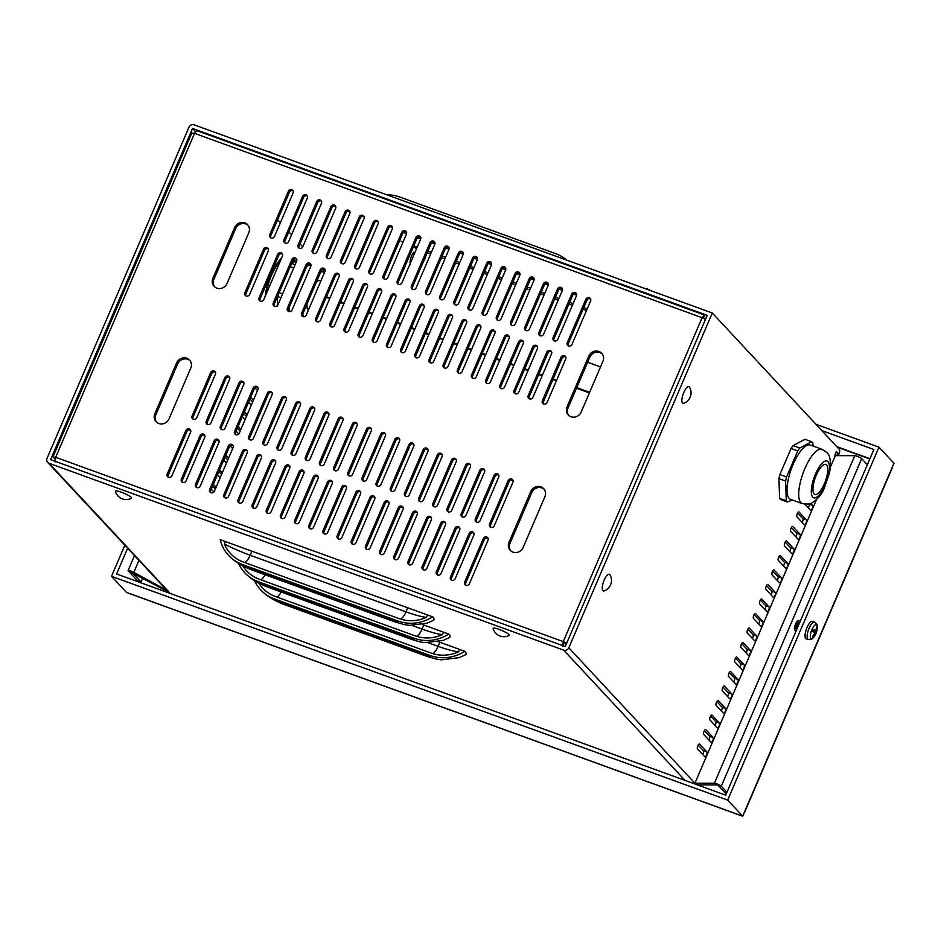 <?xml version="1.0" encoding="UTF-8"?>
<svg xmlns="http://www.w3.org/2000/svg" width="941" height="941" viewBox="0 0 941 941"><rect width="100%" height="100%" fill="white"/><g stroke="black" fill="none" stroke-linecap="round" stroke-linejoin="round"><path stroke-width="1.41" d="M796.38 629.952A5.328 1.776 -70 0 1 795.051 630.552A5.328 1.776 -70 0 1 794.792 630.388A5.328 1.776 -70 0 1 795.357 624.518A5.328 1.776 -70 0 1 798.686 620.542A5.328 1.776 -70 0 1 799.321 621.86M726.946 792.275L721.3 786.194A3.999 0.635 -156.8 0 0 718.018 784.335A3.999 0.635 -156.8 0 0 714.395 783.23L854.781 455.679A3.999 0.635 23.2 0 1 858.415 456.785A3.999 0.635 23.2 0 1 861.685 458.643L867.343 464.713M694.623 783.771A3.999 0.635 -156.8 0 0 698.281 784.9L717.76 784.912L726.217 793.992M138.974 560.377L133.822 572.399A3.999 0.635 -156.8 0 0 130.14 570.811A3.999 0.635 -156.8 0 0 128.082 570.528A3.999 0.635 -156.8 0 0 128.211 570.822L137.504 580.785L141.044 582.067L142.75 578.068M166.863 590.313L133.822 572.399L131.752 572.104L141.044 582.067M861.685 458.643L721.3 786.194L714.395 783.23L694.917 783.218L698.281 784.9M854.781 455.679L835.302 455.656L834.808 455.115L836.361 451.492L837.866 453.115L836.772 455.667M128.211 570.822L168.415 591.995M707.209 315.353L565.259 646.538L50.591 459.631L192.54 128.447L707.209 315.353M708.891 739.979A2.658 0.882 110 0 0 709.585 736.18L704.386 730.592M721.324 710.973A2.658 0.882 110 0 0 722.018 707.173L716.819 701.586M733.757 681.954A2.658 0.882 110 0 0 734.451 678.155L729.251 672.58M746.189 652.948A2.658 0.882 110 0 0 746.883 649.149L741.684 643.573M758.622 623.942A2.658 0.882 110 0 0 759.316 620.143L754.117 614.567M771.055 594.935A2.658 0.882 110 0 0 771.749 591.136L766.55 585.549M783.488 565.929A2.658 0.882 110 0 0 784.182 562.13L778.983 556.543M795.921 536.911A2.658 0.882 110 0 0 796.615 533.112L791.416 527.536M808.354 507.905A2.658 0.882 110 0 0 809.048 504.105L808.919 503.976M802.132 522.408A2.658 0.882 110 0 0 802.826 518.609L797.627 513.033M789.699 551.414A2.658 0.882 110 0 0 790.393 547.615L785.194 542.04M777.266 580.432A2.658 0.882 110 0 0 777.96 576.633L772.761 571.046M764.833 609.439A2.658 0.882 110 0 0 765.527 605.639L760.328 600.052M752.4 638.445A2.658 0.882 110 0 0 753.094 634.646L747.895 629.07M739.967 667.451A2.658 0.882 110 0 0 740.661 663.652L735.462 658.077M727.534 696.469A2.658 0.882 110 0 0 728.228 692.67L723.029 687.083M715.101 725.476A2.658 0.882 110 0 0 715.795 721.676L710.596 716.089M702.668 754.482A2.658 0.882 110 0 0 703.362 750.683L698.163 745.107M694.564 783.865A3.999 3.717 -43 0 0 694.917 783.218L816.459 499.624M712.302 313.012L194.093 124.824A3.999 3.717 137 0 0 188.988 127.164L47.05 458.349A3.999 3.717 137 0 0 49.038 463.266L563.706 650.16A3.999 3.717 -43 0 0 568.799 647.82L712.302 313.012L839.419 449.48A3.999 1.329 -70 0 1 838.866 454.185L838.231 455.667M703.692 734.403A2.658 0.882 -70 0 1 703.974 731.463A2.658 0.882 -70 0 1 705.632 729.475A2.658 0.882 -70 0 1 705.762 729.557L713.125 737.462A2.658 0.882 -70 0 1 712.843 740.391A2.658 0.882 -70 0 1 711.173 742.39A2.658 0.882 -70 0 1 711.055 742.296L703.692 734.403M716.125 705.385A2.658 0.882 -70 0 1 716.407 702.457A2.658 0.882 -70 0 1 718.065 700.469A2.658 0.882 -70 0 1 718.195 700.551L725.558 708.455A2.658 0.882 -70 0 1 725.276 711.384A2.658 0.882 -70 0 1 723.605 713.372A2.658 0.882 -70 0 1 723.488 713.29L716.125 705.385M728.557 676.379A2.658 0.882 -70 0 1 728.84 673.45A2.658 0.882 -70 0 1 730.498 671.462A2.658 0.882 -70 0 1 730.628 671.545L737.991 679.449A2.658 0.882 -70 0 1 737.709 682.378A2.658 0.882 -70 0 1 736.038 684.366A2.658 0.882 -70 0 1 735.921 684.283L728.557 676.379M740.99 647.373A2.658 0.882 -70 0 1 741.273 644.444A2.658 0.882 -70 0 1 742.931 642.456A2.658 0.882 -70 0 1 743.061 642.538L750.424 650.443A2.658 0.882 -70 0 1 750.142 653.372A2.658 0.882 -70 0 1 748.471 655.359A2.658 0.882 -70 0 1 748.354 655.277L740.99 647.373M753.423 618.366A2.658 0.882 -70 0 1 753.706 615.438A2.658 0.882 -70 0 1 755.364 613.438A2.658 0.882 -70 0 1 755.494 613.532L762.857 621.425A2.658 0.882 -70 0 1 762.575 624.353A2.658 0.882 -70 0 1 760.904 626.353A2.658 0.882 -70 0 1 760.787 626.259L753.423 618.366M765.856 589.348A2.658 0.882 -70 0 1 766.139 586.419A2.658 0.882 -70 0 1 767.797 584.432A2.658 0.882 -70 0 1 767.927 584.514L775.29 592.418A2.658 0.882 -70 0 1 775.008 595.347A2.658 0.882 -70 0 1 773.337 597.335A2.658 0.882 -70 0 1 773.22 597.253L765.856 589.348M778.289 560.342A2.658 0.882 -70 0 1 778.572 557.413A2.658 0.882 -70 0 1 780.23 555.425A2.658 0.882 -70 0 1 780.36 555.508L787.723 563.412A2.658 0.882 -70 0 1 787.441 566.341A2.658 0.882 -70 0 1 785.77 568.329A2.658 0.882 -70 0 1 785.653 568.246L778.289 560.342M790.722 531.336A2.658 0.882 -70 0 1 791.005 528.407A2.658 0.882 -70 0 1 792.663 526.419A2.658 0.882 -70 0 1 792.793 526.501L800.156 534.406A2.658 0.882 -70 0 1 799.874 537.335A2.658 0.882 -70 0 1 798.203 539.322A2.658 0.882 -70 0 1 798.086 539.24L790.722 531.336M810.742 503.411L812.589 505.388A2.658 0.882 -70 0 1 812.306 508.328A2.658 0.882 -70 0 1 810.636 510.316A2.658 0.882 -70 0 1 810.519 510.222L804.908 504.211M796.945 516.832A2.658 0.882 -70 0 1 797.227 513.904A2.658 0.882 -70 0 1 798.885 511.916A2.658 0.882 -70 0 1 799.015 511.998L806.366 519.903A2.658 0.882 -70 0 1 806.084 522.831A2.658 0.882 -70 0 1 804.426 524.819A2.658 0.882 -70 0 1 804.296 524.737L796.945 516.832M784.512 545.839A2.658 0.882 -70 0 1 784.794 542.91A2.658 0.882 -70 0 1 786.453 540.922A2.658 0.882 -70 0 1 786.582 541.004L793.933 548.909A2.658 0.882 -70 0 1 793.651 551.838A2.658 0.882 -70 0 1 791.993 553.826A2.658 0.882 -70 0 1 791.863 553.743L784.512 545.839M772.067 574.845A2.658 0.882 -70 0 1 772.349 571.916A2.658 0.882 -70 0 1 774.02 569.928A2.658 0.882 -70 0 1 774.149 570.011L781.5 577.915A2.658 0.882 -70 0 1 781.218 580.844A2.658 0.882 -70 0 1 779.56 582.832A2.658 0.882 -70 0 1 779.43 582.75L772.067 574.845M759.634 603.863A2.658 0.882 -70 0 1 759.916 600.923A2.658 0.882 -70 0 1 761.587 598.935A2.658 0.882 -70 0 1 761.716 599.029L769.068 606.921A2.658 0.882 -70 0 1 768.785 609.85A2.658 0.882 -70 0 1 767.127 611.85A2.658 0.882 -70 0 1 766.997 611.756L759.634 603.863M747.201 632.87A2.658 0.882 -70 0 1 747.483 629.941A2.658 0.882 -70 0 1 749.154 627.941A2.658 0.882 -70 0 1 749.283 628.035L756.635 635.928A2.658 0.882 -70 0 1 756.352 638.857A2.658 0.882 -70 0 1 754.694 640.856A2.658 0.882 -70 0 1 754.564 640.762L747.201 632.87M734.768 661.876A2.658 0.882 -70 0 1 735.05 658.947A2.658 0.882 -70 0 1 736.721 656.959A2.658 0.882 -70 0 1 736.85 657.041L744.202 664.946A2.658 0.882 -70 0 1 743.919 667.875A2.658 0.882 -70 0 1 742.261 669.863A2.658 0.882 -70 0 1 742.131 669.78L734.768 661.876M722.335 690.882A2.658 0.882 -70 0 1 722.617 687.953A2.658 0.882 -70 0 1 724.288 685.965A2.658 0.882 -70 0 1 724.417 686.048L731.769 693.952A2.658 0.882 -70 0 1 731.486 696.881A2.658 0.882 -70 0 1 729.828 698.869A2.658 0.882 -70 0 1 729.698 698.787L722.335 690.882M709.902 719.889A2.658 0.882 -70 0 1 710.184 716.96A2.658 0.882 -70 0 1 711.855 714.972A2.658 0.882 -70 0 1 711.984 715.054L719.336 722.959A2.658 0.882 -70 0 1 719.053 725.887A2.658 0.882 -70 0 1 717.395 727.875A2.658 0.882 -70 0 1 717.265 727.793L709.902 719.889M697.469 748.907A2.658 0.882 -70 0 1 697.752 745.978A2.658 0.882 -70 0 1 699.422 743.978A2.658 0.882 -70 0 1 699.551 744.072L706.903 751.965A2.658 0.882 -70 0 1 706.62 754.894A2.658 0.882 -70 0 1 704.962 756.893A2.658 0.882 -70 0 1 704.833 756.799L697.469 748.907M213.348 484.356L216.077 487.285M213.889 491.99L211.278 489.191M225.781 455.338L228.51 458.279M226.44 463.113L223.711 460.173M238.214 426.332L240.943 429.272M238.755 433.977L236.144 431.166M250.647 397.325L253.376 400.254M251.306 405.089L248.577 402.16M257.528 390.586L255.046 387.927M244.425 411.829L247.165 414.758M245.095 419.604L242.355 416.663M232.662 448.61L230.18 445.94M219.559 469.841L222.299 472.782M220.229 477.616L217.489 474.676M589.384 392.915L576.48 388.233M556.331 380.917L552.873 379.658M542.169 375.777L538.711 374.518M527.995 370.625L524.549 369.378M513.833 365.484L510.387 364.226M499.671 360.344L496.213 359.086M485.509 355.192L482.051 353.945M471.335 350.052L467.889 348.793M457.173 344.912L453.715 343.653M443.011 339.76L439.553 338.513M428.849 334.62L425.391 333.361M414.675 329.479L411.229 328.221M400.513 324.327L397.055 323.081M386.351 319.187L382.893 317.929M372.177 314.047L368.731 312.788M358.015 308.895L354.569 307.648M343.853 303.755L340.395 302.496M329.691 298.615L326.233 297.356M589.642 392.303L576.751 387.621M556.59 380.305L553.143 379.047M542.428 375.153L538.981 373.906M528.266 370.013L524.807 368.754M514.104 364.873L510.645 363.614M499.93 359.721L496.483 358.474M485.768 354.581L482.31 353.322M471.606 349.429L468.147 348.182M457.444 344.288L453.985 343.042M443.27 339.148L439.823 337.89M429.108 333.996L425.65 332.749M414.946 328.856L411.488 327.597M400.784 323.716L397.325 322.457M386.61 318.564L383.163 317.317M372.448 313.424L368.99 312.165M358.286 308.283L354.828 307.025M344.112 303.131L340.666 301.885M329.95 297.991L326.503 296.733M438.494 641.762L459.596 649.431L458.561 651.842A37.287 34.664 137 0 1 431.284 653.113L275.466 596.535A37.287 34.664 137 0 1 262.68 588.101A37.287 34.664 137 0 1 258.881 583.126M422.438 624.53L443.54 632.187L442.505 634.61A37.287 34.664 137 0 1 415.228 635.881L259.41 579.291A37.287 34.664 137 0 1 246.624 570.869A37.287 34.664 137 0 1 242.825 565.882M459.596 649.431L464.795 651.313A39.957 6.316 23.2 0 1 465.536 654.783L459.267 657.641L441.47 659.829L436.365 659.076L427.073 656.406L285.429 604.969A39.957 13.303 -70 0 1 283.523 603.675A7.987 1.259 23.2 0 1 274.431 598.947A39.957 37.146 137 0 1 260.739 589.925A39.957 37.146 137 0 1 254.564 580.679M464.795 651.313A39.957 37.146 137 0 1 430.249 655.536L274.431 598.947M443.54 632.187L448.739 634.081A39.957 6.316 23.2 0 1 449.48 637.539L443.199 640.398L425.414 642.585C422.603 642.597 417.804 641.456 411.017 639.174L269.361 587.725A39.957 13.303 -70 0 1 267.467 586.431A7.987 1.259 23.2 0 1 258.375 581.714A39.957 37.146 137 0 1 244.684 572.681A39.957 37.146 137 0 1 238.508 563.436M448.739 634.081A39.957 37.146 137 0 1 414.193 638.292L258.375 581.714M224.37 543.98L225.405 541.569L427.485 614.955L426.449 617.367A37.287 34.664 137 0 1 399.172 618.637L243.354 562.059A37.287 34.664 137 0 1 230.569 553.626A37.287 34.664 137 0 1 224.37 543.98A37.287 5.893 -156.8 0 0 250.177 555.261L251.917 551.191M427.485 614.955L432.684 616.837A39.957 6.316 23.2 0 1 433.425 620.307L427.143 623.165L409.359 625.353L404.254 624.601L394.961 621.93L253.305 570.493A39.957 13.303 -70 0 1 251.412 569.199A7.987 1.259 23.2 0 1 242.319 564.471A39.957 37.146 137 0 1 228.628 555.449A39.957 37.146 137 0 1 220.206 539.675L225.405 541.569M432.684 616.837A39.957 37.146 137 0 1 398.137 621.06L242.319 564.471M416.64 248.506A37.287 5.893 23.2 0 1 413.264 247.06M402.96 242.225A37.287 5.893 23.2 0 1 401.019 241.237L403.066 241.978M586.525 310.459A37.287 5.893 23.2 0 1 583.055 309.248M572.351 305.355L568.893 304.096M558.178 300.214L554.731 298.956M544.016 295.062L540.557 293.815M529.854 289.922L526.395 288.664M515.692 284.782L512.233 283.523M501.518 279.63L498.071 278.383M487.356 274.49L483.897 273.231M473.194 269.349L469.735 268.091M459.02 264.198L455.573 262.951M444.858 259.057L441.411 257.799M430.696 253.917L427.238 252.659M413.781 245.872L417.239 247.118M427.943 251.012L431.401 252.27M442.105 256.152L445.564 257.411M456.279 261.304L459.726 262.551M470.441 266.444L473.899 267.703M484.603 271.584L488.061 272.843M498.777 276.736L502.223 277.983M512.939 281.877L516.386 283.135M527.101 287.017L530.559 288.275M541.263 292.169L544.721 293.416M555.437 297.309L558.883 298.568M569.599 302.449L573.057 303.708M583.761 307.601L587.219 308.848M406.583 233.697A37.287 5.893 23.2 0 1 403.442 232.451M392.503 227.698A37.287 5.893 23.2 0 1 390.374 226.687M576.621 295.156A37.287 5.893 23.2 0 1 573.422 294.18M562.389 290.334L559.142 289.158M548.227 285.182L544.98 284.006M534.065 280.042L530.818 278.865M519.891 274.901L516.644 273.725M505.729 269.749L502.482 268.573M491.567 264.609L488.32 263.433M477.405 259.469L474.146 258.281M463.231 254.317L459.984 253.141M449.069 249.177L445.822 248.001M434.907 244.037L431.66 242.849M420.745 238.885L417.486 237.708M566.753 260.151A39.957 37.146 -43 0 0 555.625 253.611L399.807 197.022A39.957 37.146 -43 0 0 386.822 194.811M221.558 474.499L218.83 471.57M246.424 416.487L243.695 413.546M252.647 401.983L249.906 399.043M240.214 430.99L237.473 428.061M227.781 459.996L225.04 457.067M215.348 489.002L212.607 486.074M55.131 461.996L55.684 457.291L53.143 457.091L55.072 459.149M53.025 456.797L55.437 457.914M191.988 133.151L194.528 133.363L196.892 130.681L704.48 315.023L702.104 317.693L705.527 319.258M562.989 645.714L564.282 642.703L566.07 644.632L563.271 641.621L562.718 646.326M566.694 643.197L563.271 641.621L702.104 317.693L194.528 133.363L55.684 457.291L563.271 641.621M564.282 642.703L566.553 643.526M703.362 318.199L704.668 315.153M469.383 583.785A2.658 2.482 137 0 1 465.077 584.737A2.658 2.482 137 0 1 464.654 582.067L483.309 538.558A2.658 2.482 137 0 1 487.614 537.593A2.658 2.482 137 0 1 488.026 540.275L469.383 583.785M469.147 533.406A2.658 2.482 137 0 1 473.452 532.453A2.658 2.482 137 0 1 473.864 535.123L455.221 578.644A2.658 2.482 137 0 1 450.904 579.597A2.658 2.482 137 0 1 450.492 576.927L469.147 533.406L470.147 534.488L451.504 577.997A2.658 2.482 -43 0 0 451.492 580.056M454.974 528.266A2.658 2.482 137 0 1 459.29 527.313A2.658 2.482 137 0 1 459.702 529.983L441.047 573.492A2.658 2.482 137 0 1 436.742 574.457A2.658 2.482 137 0 1 436.33 571.775L454.974 528.266L455.985 529.348L437.33 572.857A2.658 2.482 -43 0 0 437.33 574.916M440.811 523.125A2.658 2.482 137 0 1 445.128 522.161A2.658 2.482 137 0 1 445.54 524.843L426.885 568.352A2.658 2.482 137 0 1 422.58 569.305A2.658 2.482 137 0 1 422.168 566.635L440.811 523.125L441.823 524.196L423.168 567.717A2.658 2.482 -43 0 0 423.168 569.764M426.649 517.973A2.658 2.482 137 0 1 430.954 517.021A2.658 2.482 137 0 1 431.366 519.691L412.723 563.212A2.658 2.482 137 0 1 408.406 564.165A2.658 2.482 137 0 1 407.994 561.495L426.649 517.973L427.649 519.056L409.006 562.565A2.658 2.482 -43 0 0 409.006 564.624M412.487 512.833A2.658 2.482 137 0 1 416.792 511.88A2.658 2.482 137 0 1 417.204 514.551L398.561 558.06A2.658 2.482 137 0 1 394.244 559.025A2.658 2.482 137 0 1 393.832 556.343L412.487 512.833L413.487 513.915L394.832 557.425A2.658 2.482 -43 0 0 394.832 559.483M398.314 507.693A2.658 2.482 137 0 1 402.63 506.728A2.658 2.482 137 0 1 403.042 509.41L384.387 552.92A2.658 2.482 137 0 1 380.082 553.873A2.658 2.482 137 0 1 379.67 551.203L398.314 507.693L399.325 508.763L380.67 552.285A2.658 2.482 -43 0 0 380.67 554.331M384.151 502.541A2.658 2.482 137 0 1 388.468 501.588A2.658 2.482 137 0 1 388.88 504.258L370.225 547.78A2.658 2.482 137 0 1 365.92 548.732A2.658 2.482 137 0 1 365.508 546.062L384.151 502.541L385.151 503.623L366.508 547.133A2.658 2.482 -43 0 0 366.508 549.191M369.989 497.401A2.658 2.482 137 0 1 374.295 496.448A2.658 2.482 137 0 1 374.706 499.118L356.063 542.628A2.658 2.482 137 0 1 351.746 543.592A2.658 2.482 137 0 1 351.334 540.91L369.989 497.401L370.989 498.483L352.346 541.992A2.658 2.482 -43 0 0 352.346 544.039M355.827 492.261A2.658 2.482 137 0 1 360.132 491.296A2.658 2.482 137 0 1 360.544 493.978L341.901 537.487A2.658 2.482 137 0 1 337.584 538.44A2.658 2.482 137 0 1 337.172 535.77L355.827 492.261L356.827 493.331L338.172 536.852A2.658 2.482 -43 0 0 338.172 538.899M341.654 487.109A2.658 2.482 137 0 1 345.97 486.156A2.658 2.482 137 0 1 346.382 488.826L327.727 532.347A2.658 2.482 137 0 1 323.422 533.3A2.658 2.482 137 0 1 323.01 530.63L341.654 487.109L342.665 488.191L324.01 531.7A2.658 2.482 -43 0 0 324.01 533.759M327.492 481.968A2.658 2.482 137 0 1 331.797 481.016A2.658 2.482 137 0 1 332.208 483.686L313.565 527.195A2.658 2.482 137 0 1 309.26 528.16A2.658 2.482 137 0 1 308.848 525.478L327.492 481.968L328.491 483.051L309.848 526.56A2.658 2.482 -43 0 0 309.848 528.607M313.329 476.828A2.658 2.482 137 0 1 317.635 475.864A2.658 2.482 137 0 1 318.046 478.546L299.403 522.055A2.658 2.482 137 0 1 295.086 523.008A2.658 2.482 137 0 1 294.674 520.338L313.329 476.828L314.329 477.899L295.686 521.42A2.658 2.482 -43 0 0 295.674 523.467M299.167 471.676A2.658 2.482 137 0 1 303.473 470.723A2.658 2.482 137 0 1 303.884 473.394L285.229 516.915A2.658 2.482 137 0 1 280.924 517.868A2.658 2.482 137 0 1 280.512 515.197L299.167 471.676L300.167 472.758L281.512 516.268A2.658 2.482 -43 0 0 281.512 518.326M284.994 466.536A2.658 2.482 137 0 1 289.31 465.583A2.658 2.482 137 0 1 289.722 468.253L271.067 511.763A2.658 2.482 137 0 1 266.762 512.727A2.658 2.482 137 0 1 266.35 510.046L284.994 466.536L286.005 467.618L267.35 511.128A2.658 2.482 -43 0 0 267.35 513.174M270.832 461.396A2.658 2.482 137 0 1 275.137 460.431A2.658 2.482 137 0 1 275.548 463.113L256.905 506.623A2.658 2.482 137 0 1 252.588 507.575A2.658 2.482 137 0 1 252.176 504.905L270.832 461.396L271.831 462.466L253.188 505.987A2.658 2.482 -43 0 0 253.188 508.034M256.67 456.244A2.658 2.482 137 0 1 260.975 455.291A2.658 2.482 137 0 1 261.386 457.961L242.743 501.482A2.658 2.482 137 0 1 238.426 502.435A2.658 2.482 137 0 1 238.014 499.765L256.67 456.244L257.669 457.326L239.026 500.835A2.658 2.482 -43 0 0 239.014 502.894M242.496 451.104A2.658 2.482 137 0 1 246.813 450.151A2.658 2.482 137 0 1 247.224 452.821L228.569 496.33A2.658 2.482 137 0 1 224.264 497.295A2.658 2.482 137 0 1 223.852 494.613L242.496 451.104L243.507 452.186L224.852 495.695A2.658 2.482 -43 0 0 224.852 497.742M228.334 445.963A2.658 2.482 137 0 1 232.65 444.999A2.658 2.482 137 0 1 233.062 447.681L214.407 491.19A2.658 2.482 137 0 1 210.102 492.143A2.658 2.482 137 0 1 209.69 489.473L228.334 445.963L229.345 447.034L210.69 490.555A2.658 2.482 -43 0 0 210.69 492.602M214.172 440.811A2.658 2.482 137 0 1 218.477 439.859A2.658 2.482 137 0 1 218.888 442.529L200.245 486.038A2.658 2.482 137 0 1 195.928 487.003A2.658 2.482 137 0 1 195.516 484.333L214.172 440.811L215.171 441.894L196.528 485.403A2.658 2.482 -43 0 0 196.528 487.462M200.01 435.671A2.658 2.482 137 0 1 204.315 434.718A2.658 2.482 137 0 1 204.726 437.389L186.083 480.898A2.658 2.482 137 0 1 181.766 481.863A2.658 2.482 137 0 1 181.354 479.181L200.01 435.671L201.009 436.753L182.354 480.263A2.658 2.482 -43 0 0 182.354 482.31M185.836 430.531A2.658 2.482 137 0 1 190.153 429.567A2.658 2.482 137 0 1 190.564 432.237L171.909 475.758A2.658 2.482 137 0 1 167.604 476.711A2.658 2.482 137 0 1 167.192 474.041L185.836 430.531L186.847 431.601L168.192 475.123A2.658 2.482 -43 0 0 168.192 477.169M508.175 480.533A2.658 2.482 137 0 1 512.48 479.581A2.658 2.482 137 0 1 512.892 482.251L494.248 525.772A2.658 2.482 137 0 1 489.943 526.725A2.658 2.482 137 0 1 489.532 524.055L508.175 480.533L509.175 481.616L490.532 525.125A2.658 2.482 -43 0 0 490.532 527.183M494.013 475.393A2.658 2.482 137 0 1 498.318 474.44A2.658 2.482 137 0 1 498.73 477.111L480.086 520.62A2.658 2.482 137 0 1 475.77 521.585A2.658 2.482 137 0 1 475.358 518.903L494.013 475.393L495.013 476.475L476.369 519.985A2.658 2.482 -43 0 0 476.358 522.032M479.851 470.253A2.658 2.482 137 0 1 484.156 469.288A2.658 2.482 137 0 1 484.568 471.97L465.913 515.48A2.658 2.482 137 0 1 461.608 516.433A2.658 2.482 137 0 1 461.196 513.762L479.851 470.253L480.851 471.323L462.196 514.845A2.658 2.482 -43 0 0 462.196 516.891M465.677 465.101A2.658 2.482 137 0 1 469.994 464.148A2.658 2.482 137 0 1 470.406 466.818L451.751 510.328A2.658 2.482 137 0 1 447.445 511.292A2.658 2.482 137 0 1 447.034 508.622L465.677 465.101L466.689 466.183L448.034 509.693A2.658 2.482 -43 0 0 448.034 511.751M451.515 459.961A2.658 2.482 137 0 1 455.82 459.008A2.658 2.482 137 0 1 456.232 461.678L437.589 505.188A2.658 2.482 137 0 1 433.272 506.152A2.658 2.482 137 0 1 432.86 503.47L451.515 459.961L452.515 461.043L433.872 504.552A2.658 2.482 -43 0 0 433.872 506.599M437.353 454.821A2.658 2.482 137 0 1 441.658 453.856A2.658 2.482 137 0 1 442.07 456.526L423.426 500.047A2.658 2.482 137 0 1 419.11 501A2.658 2.482 137 0 1 418.698 498.33L437.353 454.821L438.353 455.891L419.71 499.412A2.658 2.482 -43 0 0 419.698 501.459M423.179 449.669A2.658 2.482 137 0 1 427.496 448.716A2.658 2.482 137 0 1 427.908 451.386L409.253 494.895A2.658 2.482 137 0 1 404.948 495.86A2.658 2.482 137 0 1 404.536 493.19L423.179 449.669L424.191 450.751L405.536 494.26A2.658 2.482 -43 0 0 405.536 496.319M409.017 444.528A2.658 2.482 137 0 1 413.334 443.576A2.658 2.482 137 0 1 413.746 446.246L395.091 489.755A2.658 2.482 137 0 1 390.786 490.72A2.658 2.482 137 0 1 390.374 488.038L409.017 444.528L410.029 445.611L391.374 489.12A2.658 2.482 -43 0 0 391.374 491.167M394.855 439.388A2.658 2.482 137 0 1 399.16 438.424A2.658 2.482 137 0 1 399.572 441.094L380.929 484.615A2.658 2.482 137 0 1 376.612 485.568A2.658 2.482 137 0 1 376.2 482.898L394.855 439.388L395.855 440.459L377.212 483.98A2.658 2.482 -43 0 0 377.212 486.026M380.693 434.236A2.658 2.482 137 0 1 384.998 433.283A2.658 2.482 137 0 1 385.41 435.954L366.767 479.463A2.658 2.482 137 0 1 362.45 480.428A2.658 2.482 137 0 1 362.038 477.757L380.693 434.236L381.693 435.318L363.038 478.828A2.658 2.482 -43 0 0 363.038 480.886M366.52 429.096A2.658 2.482 137 0 1 370.836 428.143A2.658 2.482 137 0 1 371.248 430.813L352.593 474.323A2.658 2.482 137 0 1 348.288 475.287A2.658 2.482 137 0 1 347.876 472.605L366.52 429.096L367.531 430.178L348.876 473.688A2.658 2.482 -43 0 0 348.876 475.734M352.357 423.956A2.658 2.482 137 0 1 356.674 422.991A2.658 2.482 137 0 1 357.086 425.661L338.431 469.183A2.658 2.482 137 0 1 334.126 470.135A2.658 2.482 137 0 1 333.714 467.465L352.357 423.956L353.357 425.026L334.714 468.547A2.658 2.482 -43 0 0 334.714 470.594M338.195 418.804A2.658 2.482 137 0 1 342.5 417.851A2.658 2.482 137 0 1 342.912 420.521L324.269 464.031A2.658 2.482 137 0 1 319.952 464.995A2.658 2.482 137 0 1 319.54 462.325L338.195 418.804L339.195 419.886L320.552 463.395A2.658 2.482 -43 0 0 320.54 465.454M324.033 413.664A2.658 2.482 137 0 1 328.338 412.711A2.658 2.482 137 0 1 328.75 415.381L310.095 458.89A2.658 2.482 137 0 1 305.79 459.855A2.658 2.482 137 0 1 305.378 457.173L324.033 413.664L325.033 414.746L306.378 458.255A2.658 2.482 -43 0 0 306.378 460.302M309.86 408.523A2.658 2.482 137 0 1 314.176 407.559A2.658 2.482 137 0 1 314.588 410.229L295.933 453.75A2.658 2.482 137 0 1 291.628 454.703A2.658 2.482 137 0 1 291.216 452.033L309.86 408.523L310.871 409.594L292.216 453.115A2.658 2.482 -43 0 0 292.216 455.162M295.697 403.371A2.658 2.482 137 0 1 300.003 402.419A2.658 2.482 137 0 1 300.414 405.089L281.771 448.598A2.658 2.482 137 0 1 277.466 449.563A2.658 2.482 137 0 1 277.054 446.893L295.697 403.371L296.697 404.454L278.054 447.963A2.658 2.482 -43 0 0 278.054 450.021M281.535 398.231A2.658 2.482 137 0 1 285.841 397.278A2.658 2.482 137 0 1 286.252 399.949L267.609 443.458A2.658 2.482 137 0 1 263.292 444.423A2.658 2.482 137 0 1 262.88 441.741L281.535 398.231L282.535 399.313L263.892 442.823A2.658 2.482 -43 0 0 263.88 444.87M267.373 393.091A2.658 2.482 137 0 1 271.678 392.126A2.658 2.482 137 0 1 272.09 394.797L253.435 438.318A2.658 2.482 137 0 1 249.13 439.271A2.658 2.482 137 0 1 248.718 436.6L267.373 393.091L268.373 394.161L249.718 437.683A2.658 2.482 -43 0 0 249.718 439.729M253.2 387.939A2.658 2.482 137 0 1 257.516 386.986A2.658 2.482 137 0 1 257.928 389.656L239.273 433.166A2.658 2.482 137 0 1 234.968 434.13A2.658 2.482 137 0 1 234.556 431.46L253.2 387.939L254.211 389.021L235.556 432.531A2.658 2.482 -43 0 0 235.556 434.589M239.038 382.799A2.658 2.482 137 0 1 243.343 381.846A2.658 2.482 137 0 1 243.754 384.516L225.111 428.026A2.658 2.482 137 0 1 220.794 428.99A2.658 2.482 137 0 1 220.382 426.308L239.038 382.799L240.037 383.881L221.394 427.39A2.658 2.482 -43 0 0 221.394 429.437M224.875 377.659A2.658 2.482 137 0 1 229.181 376.694A2.658 2.482 137 0 1 229.592 379.364L210.949 422.885A2.658 2.482 137 0 1 206.632 423.838A2.658 2.482 137 0 1 206.22 421.168L224.875 377.659L225.875 378.729L207.22 422.25A2.658 2.482 -43 0 0 207.22 424.297M210.702 372.507A2.658 2.482 137 0 1 215.019 371.554A2.658 2.482 137 0 1 215.43 374.224L196.775 417.733A2.658 2.482 137 0 1 192.47 418.698A2.658 2.482 137 0 1 192.058 416.028L210.702 372.507L211.713 373.589L193.058 417.098A2.658 2.482 -43 0 0 193.058 419.157M345.076 211.784A2.658 2.482 137 0 1 349.382 210.819A2.658 2.482 137 0 1 349.793 213.501L331.15 257.011A2.658 2.482 137 0 1 326.833 257.963A2.658 2.482 137 0 1 326.421 255.293L345.076 211.784L346.076 212.854L327.433 256.375A2.658 2.482 -43 0 0 327.433 258.422M345.312 262.151A2.658 2.482 137 0 1 341.007 263.115A2.658 2.482 137 0 1 340.595 260.434L359.239 216.924A2.658 2.482 137 0 1 363.555 215.971A2.658 2.482 137 0 1 363.967 218.641L345.312 262.151M334.373 274.948A2.658 2.482 137 0 1 338.689 273.984A2.658 2.482 137 0 1 339.101 276.654L320.446 320.175A2.658 2.482 137 0 1 316.141 321.128A2.658 2.482 137 0 1 315.729 318.458L334.373 274.948L335.372 276.019L316.729 319.528A2.658 2.482 -43 0 0 316.729 321.587M334.608 325.315A2.658 2.482 137 0 1 330.303 326.268A2.658 2.482 137 0 1 329.891 323.598L348.535 280.089A2.658 2.482 137 0 1 352.851 279.124A2.658 2.482 137 0 1 353.263 281.806L334.608 325.315M373.401 222.064A2.658 2.482 137 0 1 377.717 221.111A2.658 2.482 137 0 1 378.129 223.782L359.474 267.303A2.658 2.482 137 0 1 355.169 268.256A2.658 2.482 137 0 1 354.757 265.585L373.401 222.064L374.412 223.146L355.757 266.656A2.658 2.482 -43 0 0 355.757 268.714M330.914 206.632A2.658 2.482 137 0 1 335.219 205.679A2.658 2.482 137 0 1 335.631 208.349L316.988 251.87A2.658 2.482 137 0 1 312.671 252.823A2.658 2.482 137 0 1 312.259 250.153L330.914 206.632L331.914 207.714L313.259 251.223A2.658 2.482 -43 0 0 313.259 253.282M320.211 269.796A2.658 2.482 137 0 1 324.516 268.844A2.658 2.482 137 0 1 324.927 271.514L306.284 315.023A2.658 2.482 137 0 1 301.967 315.988A2.658 2.482 137 0 1 301.555 313.318L320.211 269.796L321.21 270.879L302.567 314.388A2.658 2.482 -43 0 0 302.555 316.447M306.048 264.656A2.658 2.482 137 0 1 310.354 263.692A2.658 2.482 137 0 1 310.765 266.374L292.11 309.883A2.658 2.482 137 0 1 287.805 310.836A2.658 2.482 137 0 1 287.393 308.166L306.048 264.656L307.048 265.727L288.393 309.248A2.658 2.482 -43 0 0 288.393 311.295M291.875 259.516A2.658 2.482 137 0 1 296.192 258.552A2.658 2.482 137 0 1 296.603 261.222L277.948 304.743A2.658 2.482 137 0 1 273.643 305.696A2.658 2.482 137 0 1 273.231 303.026L291.875 259.516L292.886 260.586L274.231 304.096A2.658 2.482 -43 0 0 274.231 306.154M316.741 201.492A2.658 2.482 137 0 1 321.057 200.539A2.658 2.482 137 0 1 321.469 203.209L302.814 246.718A2.658 2.482 137 0 1 298.509 247.683A2.658 2.482 137 0 1 298.097 245.001L316.741 201.492L317.752 202.574L299.097 246.083A2.658 2.482 -43 0 0 299.097 248.13M263.551 249.224A2.658 2.482 137 0 1 267.856 248.259A2.658 2.482 137 0 1 268.267 250.941L249.624 294.451A2.658 2.482 137 0 1 245.307 295.403A2.658 2.482 137 0 1 244.895 292.733L263.551 249.224L264.55 250.294L245.907 293.815A2.658 2.482 -43 0 0 245.895 295.862M263.786 299.591A2.658 2.482 137 0 1 259.481 300.555A2.658 2.482 137 0 1 259.069 297.885L277.713 254.364A2.658 2.482 137 0 1 282.018 253.411A2.658 2.482 137 0 1 282.429 256.081L263.786 299.591M302.579 196.351A2.658 2.482 137 0 1 306.884 195.387A2.658 2.482 137 0 1 307.295 198.069L288.652 241.578A2.658 2.482 137 0 1 284.347 242.531A2.658 2.482 137 0 1 283.935 239.861L302.579 196.351L303.578 197.422L284.935 240.943A2.658 2.482 -43 0 0 284.935 242.99M288.416 191.199A2.658 2.482 137 0 1 292.722 190.247A2.658 2.482 137 0 1 293.133 192.917L274.49 236.438A2.658 2.482 137 0 1 270.173 237.391A2.658 2.482 137 0 1 269.761 234.721L288.416 191.199L289.416 192.282L270.773 235.791A2.658 2.482 -43 0 0 270.761 237.85M362.708 285.229A2.658 2.482 137 0 1 367.014 284.276A2.658 2.482 137 0 1 367.425 286.946L348.782 330.456A2.658 2.482 137 0 1 344.465 331.42A2.658 2.482 137 0 1 344.053 328.75L362.708 285.229L363.708 286.311L345.053 329.82A2.658 2.482 -43 0 0 345.053 331.879M376.87 290.381A2.658 2.482 137 0 1 381.176 289.416A2.658 2.482 137 0 1 381.587 292.086L362.944 335.608A2.658 2.482 137 0 1 358.627 336.56A2.658 2.482 137 0 1 358.215 333.89L376.87 290.381L377.87 291.451L359.227 334.961A2.658 2.482 -43 0 0 359.227 337.019M387.81 277.583A2.658 2.482 137 0 1 383.493 278.548A2.658 2.482 137 0 1 383.081 275.866L401.736 232.356A2.658 2.482 137 0 1 406.041 231.404A2.658 2.482 137 0 1 406.453 234.074L387.81 277.583M387.574 227.216A2.658 2.482 137 0 1 391.879 226.252A2.658 2.482 137 0 1 392.291 228.934L373.648 272.443A2.658 2.482 137 0 1 369.331 273.396A2.658 2.482 137 0 1 368.919 270.726L387.574 227.216L388.574 228.287L369.919 271.808A2.658 2.482 -43 0 0 369.919 273.855M405.195 300.661A2.658 2.482 137 0 1 409.511 299.709A2.658 2.482 137 0 1 409.923 302.379L391.268 345.888A2.658 2.482 137 0 1 386.963 346.853A2.658 2.482 137 0 1 386.551 344.183L405.195 300.661L406.206 301.743L387.551 345.253A2.658 2.482 -43 0 0 387.551 347.311M391.033 295.521A2.658 2.482 137 0 1 395.349 294.557A2.658 2.482 137 0 1 395.761 297.238L377.106 340.748A2.658 2.482 137 0 1 372.801 341.701A2.658 2.482 137 0 1 372.389 339.031L391.033 295.521L392.044 296.603L373.389 340.113A2.658 2.482 -43 0 0 373.389 342.159M419.368 305.813A2.658 2.482 137 0 1 423.673 304.849A2.658 2.482 137 0 1 424.085 307.519L405.442 351.04A2.658 2.482 137 0 1 401.125 351.993A2.658 2.482 137 0 1 400.713 349.323L419.368 305.813L420.368 306.884L401.725 350.405A2.658 2.482 -43 0 0 401.713 352.452M433.53 310.953A2.658 2.482 137 0 1 437.836 309.989A2.658 2.482 137 0 1 438.247 312.671L419.604 356.18A2.658 2.482 137 0 1 415.287 357.133A2.658 2.482 137 0 1 414.875 354.463L433.53 310.953L434.53 312.036L415.887 355.545A2.658 2.482 -43 0 0 415.887 357.592M447.693 316.094A2.658 2.482 137 0 1 452.009 315.141A2.658 2.482 137 0 1 452.421 317.811L433.766 361.32A2.658 2.482 137 0 1 429.461 362.285A2.658 2.482 137 0 1 429.049 359.615L447.693 316.094L448.704 317.176L430.049 360.685A2.658 2.482 -43 0 0 430.049 362.744M476.028 326.386A2.658 2.482 137 0 1 480.333 325.421A2.658 2.482 137 0 1 480.745 328.103L462.102 371.613A2.658 2.482 137 0 1 457.785 372.577A2.658 2.482 137 0 1 457.373 369.895L476.028 326.386L477.028 327.468L458.385 370.977A2.658 2.482 -43 0 0 458.373 373.024M461.866 321.246A2.658 2.482 137 0 1 466.171 320.281A2.658 2.482 137 0 1 466.583 322.951L447.928 366.472A2.658 2.482 137 0 1 443.623 367.425A2.658 2.482 137 0 1 443.211 364.755L461.866 321.246L462.866 322.316L444.211 365.837A2.658 2.482 -43 0 0 444.211 367.884M518.526 341.818A2.658 2.482 137 0 1 522.831 340.865A2.658 2.482 137 0 1 523.243 343.536L504.588 387.045A2.658 2.482 137 0 1 500.283 388.01A2.658 2.482 137 0 1 499.871 385.328L518.526 341.818L519.526 342.9L500.871 386.41A2.658 2.482 -43 0 0 500.871 388.457M504.352 336.678A2.658 2.482 137 0 1 508.669 335.714A2.658 2.482 137 0 1 509.081 338.384L490.426 381.905A2.658 2.482 137 0 1 486.121 382.858A2.658 2.482 137 0 1 485.709 380.188L504.352 336.678L505.364 337.748L486.709 381.27A2.658 2.482 -43 0 0 486.709 383.316M490.19 331.526A2.658 2.482 137 0 1 494.495 330.573A2.658 2.482 137 0 1 494.907 333.243L476.264 376.753A2.658 2.482 137 0 1 471.959 377.717A2.658 2.482 137 0 1 471.547 375.047L490.19 331.526L491.19 332.608L472.547 376.118A2.658 2.482 -43 0 0 472.547 378.176M546.85 352.11A2.658 2.482 137 0 1 551.167 351.146A2.658 2.482 137 0 1 551.579 353.816L532.924 397.337A2.658 2.482 137 0 1 528.619 398.29A2.658 2.482 137 0 1 528.207 395.62L546.85 352.11L547.85 353.181L529.207 396.702A2.658 2.482 -43 0 0 529.207 398.749M532.688 346.958A2.658 2.482 137 0 1 536.993 346.006A2.658 2.482 137 0 1 537.405 348.676L518.762 392.185A2.658 2.482 137 0 1 514.445 393.15A2.658 2.482 137 0 1 514.033 390.48L532.688 346.958L533.688 348.041L515.045 391.55A2.658 2.482 -43 0 0 515.045 393.609M547.086 402.477A2.658 2.482 137 0 1 542.781 403.442A2.658 2.482 137 0 1 542.369 400.76L561.012 357.251A2.658 2.482 137 0 1 565.329 356.298A2.658 2.482 137 0 1 565.741 358.968L547.086 402.477M415.898 237.497A2.658 2.482 137 0 1 420.215 236.544A2.658 2.482 137 0 1 420.627 239.214L401.972 282.735A2.658 2.482 137 0 1 397.667 283.688A2.658 2.482 137 0 1 397.255 281.018L415.898 237.497L416.91 238.579L398.255 282.088A2.658 2.482 -43 0 0 398.255 284.147M416.134 287.875A2.658 2.482 137 0 1 411.829 288.828A2.658 2.482 137 0 1 411.417 286.158L430.061 242.649A2.658 2.482 137 0 1 434.377 241.684A2.658 2.482 137 0 1 434.789 244.366L416.134 287.875M444.234 247.789A2.658 2.482 137 0 1 448.539 246.836A2.658 2.482 137 0 1 448.951 249.506L430.308 293.016A2.658 2.482 137 0 1 425.991 293.98A2.658 2.482 137 0 1 425.579 291.298L444.234 247.789L445.234 248.871L426.591 292.38A2.658 2.482 -43 0 0 426.579 294.439M458.396 252.941A2.658 2.482 137 0 1 462.701 251.976A2.658 2.482 137 0 1 463.113 254.646L444.47 298.168A2.658 2.482 137 0 1 440.165 299.12A2.658 2.482 137 0 1 439.753 296.45L458.396 252.941L459.396 254.011L440.753 297.521A2.658 2.482 -43 0 0 440.753 299.579M486.732 263.221A2.658 2.482 137 0 1 491.037 262.268A2.658 2.482 137 0 1 491.449 264.939L472.794 308.448A2.658 2.482 137 0 1 468.489 309.413A2.658 2.482 137 0 1 468.077 306.742L486.732 263.221L487.732 264.303L469.077 307.813A2.658 2.482 -43 0 0 469.077 309.871M472.558 258.081A2.658 2.482 137 0 1 476.875 257.116A2.658 2.482 137 0 1 477.287 259.798L458.632 303.308A2.658 2.482 137 0 1 454.327 304.261A2.658 2.482 137 0 1 453.915 301.59L472.558 258.081L473.57 259.151L454.915 302.673A2.658 2.482 -43 0 0 454.915 304.719M515.056 273.513A2.658 2.482 137 0 1 519.373 272.549A2.658 2.482 137 0 1 519.785 275.231L501.13 318.74A2.658 2.482 137 0 1 496.824 319.693A2.658 2.482 137 0 1 496.413 317.023L515.056 273.513L516.056 274.584L497.413 318.105A2.658 2.482 -43 0 0 497.413 320.152M500.894 268.373A2.658 2.482 137 0 1 505.199 267.409A2.658 2.482 137 0 1 505.611 270.079L486.968 313.6A2.658 2.482 137 0 1 482.651 314.553A2.658 2.482 137 0 1 482.239 311.883L500.894 268.373L501.894 269.444L483.251 312.953A2.658 2.482 -43 0 0 483.239 315.012M515.292 323.88A2.658 2.482 137 0 1 510.987 324.845A2.658 2.482 137 0 1 510.575 322.175L529.218 278.654A2.658 2.482 137 0 1 533.535 277.701A2.658 2.482 137 0 1 533.947 280.371L515.292 323.88M529.465 329.032A2.658 2.482 137 0 1 525.149 329.985A2.658 2.482 137 0 1 524.737 327.315L543.392 283.806A2.658 2.482 137 0 1 547.697 282.841A2.658 2.482 137 0 1 548.109 285.511L529.465 329.032M585.878 299.238A2.658 2.482 137 0 1 590.195 298.273A2.658 2.482 137 0 1 590.607 300.944L571.952 344.465A2.658 2.482 137 0 1 567.646 345.418A2.658 2.482 137 0 1 567.235 342.747L585.878 299.238L586.89 300.308L568.235 343.818A2.658 2.482 -43 0 0 568.235 345.876M571.716 294.086A2.658 2.482 137 0 1 576.033 293.133A2.658 2.482 137 0 1 576.445 295.803L557.79 339.313A2.658 2.482 137 0 1 553.484 340.277A2.658 2.482 137 0 1 553.073 337.607L571.716 294.086L572.728 295.168L554.073 338.678A2.658 2.482 -43 0 0 554.073 340.736M557.554 288.946A2.658 2.482 137 0 1 561.859 287.981A2.658 2.482 137 0 1 562.271 290.663L543.627 334.173A2.658 2.482 137 0 1 539.311 335.125A2.658 2.482 137 0 1 538.899 332.455L557.554 288.946L558.554 290.016L539.911 333.537A2.658 2.482 -43 0 0 539.911 335.584M523.161 547.439A7.987 7.434 137 0 1 510.222 550.309A7.987 7.434 137 0 1 508.987 542.298L530.748 491.531A7.987 7.434 137 0 1 543.675 488.65A7.987 7.434 137 0 1 544.91 496.672L523.161 547.439M169.027 418.839A7.987 7.434 137 0 1 156.1 421.709A7.987 7.434 137 0 1 154.865 413.687L176.614 362.92A7.987 7.434 137 0 1 189.553 360.05A7.987 7.434 137 0 1 190.788 368.072L169.027 418.839M581.173 412.064A7.987 7.434 137 0 1 568.246 414.934A7.987 7.434 137 0 1 567.011 406.924L588.772 356.157A7.987 7.434 137 0 1 601.699 353.275A7.987 7.434 137 0 1 602.934 361.297L581.173 412.064M227.052 283.464A7.987 7.434 137 0 1 214.113 286.335A7.987 7.434 137 0 1 212.878 278.313L234.638 227.546A7.987 7.434 137 0 1 247.565 224.676A7.987 7.434 137 0 1 248.8 232.698L227.052 283.464M488.038 538.217A2.658 2.482 -43 0 0 484.309 539.628L465.666 583.149A2.658 2.482 -43 0 0 465.666 585.196M473.864 533.077A2.658 2.482 -43 0 0 470.147 534.488M459.702 527.925A2.658 2.482 -43 0 0 455.985 529.348M445.54 522.784A2.658 2.482 -43 0 0 441.823 524.196M431.378 517.644A2.658 2.482 -43 0 0 427.649 519.056M417.204 512.492A2.658 2.482 -43 0 0 413.487 513.915M403.042 507.352A2.658 2.482 -43 0 0 399.325 508.763M388.88 502.212A2.658 2.482 -43 0 0 385.151 503.623M374.706 497.06A2.658 2.482 -43 0 0 370.989 498.483M360.544 491.92A2.658 2.482 -43 0 0 356.827 493.331M346.382 486.779A2.658 2.482 -43 0 0 342.665 488.191M332.22 481.627A2.658 2.482 -43 0 0 328.491 483.051M318.046 476.487A2.658 2.482 -43 0 0 314.329 477.899M303.884 471.347A2.658 2.482 -43 0 0 300.167 472.758M289.722 466.195A2.658 2.482 -43 0 0 286.005 467.618M275.56 461.055A2.658 2.482 -43 0 0 271.831 462.466M261.386 455.915A2.658 2.482 -43 0 0 257.669 457.326M247.224 450.763A2.658 2.482 -43 0 0 243.507 452.186M233.062 445.622A2.658 2.482 -43 0 0 229.345 447.034M218.888 440.482A2.658 2.482 -43 0 0 215.171 441.894M204.726 435.33A2.658 2.482 -43 0 0 201.009 436.753M190.564 430.19A2.658 2.482 -43 0 0 186.847 431.601M512.904 480.204A2.658 2.482 -43 0 0 509.175 481.616M498.73 475.052A2.658 2.482 -43 0 0 495.013 476.475M484.568 469.912A2.658 2.482 -43 0 0 480.851 471.323M470.406 464.772A2.658 2.482 -43 0 0 466.689 466.183M456.244 459.62A2.658 2.482 -43 0 0 452.515 461.043M442.07 454.479A2.658 2.482 -43 0 0 438.353 455.891M427.908 449.339A2.658 2.482 -43 0 0 424.191 450.751M413.746 444.187A2.658 2.482 -43 0 0 410.029 445.611M399.572 439.047A2.658 2.482 -43 0 0 395.855 440.459M385.41 433.907A2.658 2.482 -43 0 0 381.693 435.318M371.248 428.755A2.658 2.482 -43 0 0 367.531 430.178M357.086 423.615A2.658 2.482 -43 0 0 353.357 425.026M342.912 418.474A2.658 2.482 -43 0 0 339.195 419.886M328.75 413.322A2.658 2.482 -43 0 0 325.033 414.746M314.588 408.182A2.658 2.482 -43 0 0 310.871 409.594M300.426 403.042A2.658 2.482 -43 0 0 296.697 404.454M286.252 397.89A2.658 2.482 -43 0 0 282.535 399.313M272.09 392.75A2.658 2.482 -43 0 0 268.373 394.161M257.928 387.61A2.658 2.482 -43 0 0 254.211 389.021M243.766 382.458A2.658 2.482 -43 0 0 240.037 383.881M229.592 377.317A2.658 2.482 -43 0 0 225.875 378.729M215.43 372.177A2.658 2.482 -43 0 0 211.713 373.589M349.793 211.443A2.658 2.482 -43 0 0 346.076 212.854M363.967 216.583A2.658 2.482 -43 0 0 360.238 218.006L341.595 261.516A2.658 2.482 -43 0 0 341.595 263.574M339.101 274.607A2.658 2.482 -43 0 0 335.372 276.019M353.263 279.748A2.658 2.482 -43 0 0 349.546 281.159L330.891 324.68A2.658 2.482 -43 0 0 330.891 326.727M378.129 221.735A2.658 2.482 -43 0 0 374.412 223.146M335.631 206.302A2.658 2.482 -43 0 0 331.914 207.714M324.927 269.467A2.658 2.482 -43 0 0 321.21 270.879M310.765 264.315A2.658 2.482 -43 0 0 307.048 265.727M296.603 259.175A2.658 2.482 -43 0 0 292.886 260.586M321.469 201.151A2.658 2.482 -43 0 0 317.752 202.574M268.267 248.883A2.658 2.482 -43 0 0 264.55 250.294M282.441 254.035A2.658 2.482 -43 0 0 278.712 255.446L260.069 298.956A2.658 2.482 -43 0 0 260.069 301.014M307.307 196.01A2.658 2.482 -43 0 0 303.578 197.422M293.133 190.87A2.658 2.482 -43 0 0 289.416 192.282M367.425 284.9A2.658 2.482 -43 0 0 363.708 286.311M381.587 290.04A2.658 2.482 -43 0 0 377.87 291.451M406.465 232.015A2.658 2.482 -43 0 0 402.736 233.439L384.093 276.948A2.658 2.482 -43 0 0 384.093 279.007M392.291 226.875A2.658 2.482 -43 0 0 388.574 228.287M409.923 300.332A2.658 2.482 -43 0 0 406.206 301.743M395.761 295.18A2.658 2.482 -43 0 0 392.044 296.603M424.085 305.472A2.658 2.482 -43 0 0 420.368 306.884M438.259 310.612A2.658 2.482 -43 0 0 434.53 312.036M452.421 315.764A2.658 2.482 -43 0 0 448.704 317.176M480.745 326.045A2.658 2.482 -43 0 0 477.028 327.468M466.583 320.905A2.658 2.482 -43 0 0 462.866 322.316M523.243 341.477A2.658 2.482 -43 0 0 519.526 342.9M509.081 336.337A2.658 2.482 -43 0 0 505.364 337.748M494.919 331.197A2.658 2.482 -43 0 0 491.19 332.608M551.579 351.769A2.658 2.482 -43 0 0 547.85 353.181M537.405 346.629A2.658 2.482 -43 0 0 533.688 348.041M565.741 356.91A2.658 2.482 -43 0 0 562.024 358.333L543.369 401.842A2.658 2.482 -43 0 0 543.369 403.889M420.627 237.167A2.658 2.482 -43 0 0 416.91 238.579M434.789 242.308A2.658 2.482 -43 0 0 431.072 243.719L412.417 287.24A2.658 2.482 -43 0 0 412.417 289.287M448.951 247.448A2.658 2.482 -43 0 0 445.234 248.871M463.125 252.6A2.658 2.482 -43 0 0 459.396 254.011M491.449 262.892A2.658 2.482 -43 0 0 487.732 264.303M477.287 257.74A2.658 2.482 -43 0 0 473.57 259.151M519.785 273.172A2.658 2.482 -43 0 0 516.056 274.584M505.611 268.032A2.658 2.482 -43 0 0 501.894 269.444M533.947 278.324A2.658 2.482 -43 0 0 530.23 279.736L511.575 323.245A2.658 2.482 -43 0 0 511.575 325.304M548.109 283.464A2.658 2.482 -43 0 0 544.392 284.876L525.737 328.385A2.658 2.482 -43 0 0 525.737 330.444M590.607 298.897A2.658 2.482 -43 0 0 586.89 300.308M576.445 293.757A2.658 2.482 -43 0 0 572.728 295.168M562.271 288.605A2.658 2.482 -43 0 0 558.554 290.016M544.157 489.226A7.987 7.434 -43 0 0 531.747 492.602L509.998 543.369A7.987 7.434 -43 0 0 510.751 550.826M190.023 360.615A7.987 7.434 -43 0 0 177.626 364.002L155.865 414.769A7.987 7.434 -43 0 0 156.629 422.215M602.169 353.851A7.987 7.434 -43 0 0 589.772 357.227L568.011 407.994A7.987 7.434 -43 0 0 568.776 415.452M248.048 225.24A7.987 7.434 -43 0 0 235.638 228.628L213.889 279.395A7.987 7.434 -43 0 0 214.642 286.84M127.647 548.215L116.602 573.975L725.711 795.18L873.871 449.48L821.811 430.578M744.155 812.73A4.258 0.67 -156.8 0 0 744.472 812.612A4.258 0.67 -156.8 0 0 744.343 812.306L742.684 816.176L727.687 800.085L878.965 447.151L815.906 424.25M878.965 447.151L893.95 463.231L892.291 467.101A4.258 0.67 23.2 0 1 892.433 467.406L744.472 812.612M130.717 593.936A4.258 1.423 -70 0 1 130.47 593.912A4.258 1.423 -70 0 1 130.27 593.771L742.684 816.176M130.27 593.771L126.494 592.407L111.508 576.315L727.687 800.085M124.835 545.204L111.508 576.315M604.204 590.913A8.857 2.952 -70 0 1 603.581 581.62A8.857 2.952 -70 0 1 610.027 574.904A11.21 11.21 0 0 1 604.204 590.913M683.789 403.301A8.857 2.952 -70 0 1 683.178 394.02A8.857 2.952 -70 0 1 689.612 387.292A11.21 11.21 0 0 1 683.789 403.301M499.036 629.376A8.857 1.4 23.2 0 1 509.269 635.387A11.21 11.21 0 0 1 493.119 628.47A8.857 1.4 23.2 0 1 499.036 629.376M121.295 492.202A8.857 1.4 23.2 0 1 131.528 498.212A11.21 11.21 0 0 1 115.378 491.284A8.857 1.4 23.2 0 1 121.295 492.202M799.391 621.825L798.309 622.413A3.682 1.223 110 0 0 796.392 625.377A3.682 1.223 110 0 0 795.968 628.882L796.415 630.023A4.658 1.553 -70 0 1 797.239 624.848A4.658 1.553 -70 0 1 799.391 621.825A4.658 1.553 -70 0 1 800.003 621.73L800.038 621.742M813.73 632.046A3.635 1.212 -70 0 0 813.906 631.576L816.4 632.47A15.973 2.211 -162.6 0 0 816.141 631.87L816.235 631.105A15.973 15.103 -28 0 0 816.953 627.694L816.329 628.118M816.953 627.694A5.187 1.729 110 0 0 816.435 627.141A15.973 14.444 125.7 0 1 815.776 630.611L815.353 631.023A15.973 3.74 -160.6 0 0 813.847 629.729L813.847 629.729A5.187 1.729 110 0 0 813.036 631.599A15.973 1.282 26.9 0 1 814.647 632.681L814.553 633.446A15.973 14.174 138.2 0 1 812.483 636.375A5.187 1.729 110 0 0 813 636.928A15.973 15.362 -44.9 0 0 815.012 633.94L815.435 633.528A15.973 2.811 29 0 1 815.6 634.34A5.187 1.729 110 0 0 816.4 632.47M812.742 636.069L813 636.928M810.86 638.563A7.563 2.517 -70 0 1 812.777 627.882A7.563 2.517 -70 0 1 817.306 626.906L817.306 626.906C816.282 623.307 818.458 625.741 814.6 622.154A9.245 3.082 110 0 0 809.084 628.341A9.245 3.082 110 0 0 807.813 639.21A9.245 3.082 110 0 0 808.284 639.527C813.553 639.257 810.319 639.715 813.412 637.622L813.412 637.622A7.563 2.517 -70 0 1 810.86 638.563M814.4 633.716L815.377 633.505M815.776 630.611L813.553 630.552M808.284 639.527L806.202 638.857A9.328 3.105 -70 0 1 807.013 627.565A9.328 3.105 -70 0 1 812.565 621.331L814.6 622.154M813.906 631.576L812.412 630.893M291.298 264.28A32.629 10.857 -70 0 1 291.839 263.574L296.956 260.116M293.745 267.891L290.287 266.632M295.086 264.75L291.839 263.574M280.936 297.779L277.677 296.591A32.629 10.857 -70 0 1 277.901 295.545M282.571 293.957L279.112 292.698M281.535 258.175A28.9 9.622 110 0 0 265.197 296.309M280.512 260.575A27.03 8.998 110 0 0 266.221 293.898M277.219 306.178L277.677 296.591M303.473 316.717A25.242 8.398 -70 0 1 302.826 313.788M320.74 271.984A25.242 8.398 -70 0 1 324.198 272.761A25.242 8.398 -70 0 1 324.327 272.914M324.598 272.29A27.171 9.045 110 0 0 323.516 270.502A27.171 9.045 110 0 0 322.257 269.632M310.977 265.538L310.906 265.503A27.171 9.045 110 0 0 306.766 266.374M289.052 307.719A27.171 9.045 110 0 0 289.346 311.577M308.295 310.318A15.985 5.317 -70 0 1 308.166 310.177A15.985 5.317 -70 0 1 307.037 303.943M316.517 281.829A15.985 5.317 -70 0 1 319.834 280.653A15.985 5.317 -70 0 1 320.599 281.171A15.985 5.317 -70 0 1 320.728 281.324M294.945 261.292A27.03 8.998 110 0 0 294.051 259.939A27.03 8.998 110 0 0 293.639 259.551M292.675 261.069A25.242 8.398 -70 0 1 293.486 261.233L294.474 261.598M826.574 464.925A15.985 5.317 110 0 0 825.81 464.407A15.985 5.317 110 0 0 815.835 476.346A15.985 5.317 110 0 0 814.141 493.931A15.985 5.317 110 0 0 814.906 494.448A15.985 5.317 110 0 0 824.881 482.498A15.985 5.317 110 0 0 826.574 464.925M779.607 498.377L778.936 478.628L785.617 481.063L786.288 500.8L779.607 498.377A32.629 10.857 -70 0 0 780.124 499.036A32.629 10.857 -70 0 0 780.712 499.565L787.394 501.988L792.346 500M779.877 474.558L791.052 448.492L797.733 450.915L786.558 476.981L779.877 474.558A32.629 10.857 -70 0 0 778.936 478.628M793.098 445.611L804.931 439.282L811.613 441.705L799.779 448.034L793.098 445.611A32.629 10.857 -70 0 0 791.052 448.492M813.224 446.081L812.718 442.905A32.629 10.857 -70 0 0 812.189 442.235A32.629 10.857 -70 0 0 811.613 441.705M802.238 503.588L790.522 499.342A28.9 9.622 -70 0 1 789.146 498.401A28.9 9.622 -70 0 1 792.204 466.618A28.9 9.622 -70 0 1 810.248 445.011L821.963 449.257A28.9 9.622 110 0 0 803.92 470.865A28.9 9.622 110 0 0 800.85 502.659A28.9 9.622 110 0 0 802.238 503.588C807.86 504.352 811.024 504.141 811.754 502.976C817.388 499.542 821.552 494.66 824.234 488.308L829.621 472.464C831.185 461.678 830.162 454.962 826.539 452.303L821.963 449.257M787.394 501.988A32.629 10.857 -70 0 1 786.805 501.459A32.629 10.857 -70 0 1 786.288 500.8M797.733 450.915A32.629 10.857 -70 0 1 799.779 448.034M785.617 481.063A32.629 10.857 -70 0 1 786.558 476.981M835.314 455.656L830.362 467.195L835.302 455.656M816.47 499.624L694.917 783.218L568.799 647.82M302.779 246.801L300.05 243.872L302.779 246.801M291.569 234.768L288.84 231.839L291.569 234.768M277.63 219.794L280.359 222.735L277.619 219.794M195.493 131.622L192.54 128.447L195.493 131.622M837.866 453.115L835.961 452.421L837.866 453.115M600.523 366.919L587.631 362.238L600.523 366.919M428.296 642.762L438.106 646.326L439.847 642.256M432.448 653.513A10.657 3.541 110 0 0 438.106 646.326A37.287 5.893 -156.8 0 0 458.561 651.842L458.561 651.842M276.583 596.935A10.657 3.541 110 0 0 281.183 592.018M412.24 625.518L422.05 629.082L423.791 625.024M416.392 636.281A10.657 3.541 110 0 0 422.05 629.082A37.287 5.893 -156.8 0 0 442.505 634.61M260.528 579.703A10.657 3.541 110 0 0 265.127 574.786M283.523 603.675L425.167 655.112A39.957 13.303 110 0 0 427.073 656.406M425.167 655.112A7.987 1.259 -156.8 0 0 430.249 655.536M267.467 586.431L409.112 637.88A39.957 13.303 110 0 0 411.017 639.174M409.112 637.88A7.987 1.259 -156.8 0 0 414.193 638.292M244.472 562.459A10.657 3.541 110 0 0 250.177 555.261L405.994 611.838L407.735 607.78M400.337 619.037A10.657 3.541 110 0 0 405.994 611.838A37.287 5.893 -156.8 0 0 426.449 617.367M251.412 569.199L393.056 620.637A39.957 13.303 110 0 0 394.961 621.93M393.056 620.637A7.987 1.259 -156.8 0 0 398.137 621.06M706.903 751.965L703.362 750.683M719.336 722.959L715.795 721.676M731.769 693.952L728.228 692.67M744.202 664.946L740.661 663.652M756.635 635.928L753.094 634.646M769.068 606.921L765.527 605.639M781.5 577.915L777.96 576.633M793.933 548.909L790.393 547.615M806.366 519.903L802.826 518.609M812.589 505.388L809.048 504.105M800.156 534.406L796.615 533.112M787.723 563.412L784.182 562.13M775.29 592.418L771.749 591.136M762.857 621.425L759.316 620.143M750.424 650.443L746.883 649.149M737.991 679.449L734.451 678.155M725.558 708.455L722.018 707.173M713.125 737.462L709.585 736.18M49.038 463.266L170.345 593.489M685.013 780.395L563.706 650.16M212.878 278.313L213.889 279.395M234.638 227.546L235.638 228.628M567.011 406.924L568.011 407.994M588.772 356.157L589.772 357.227M154.865 413.687L155.865 414.769M176.614 362.92L177.626 364.002M508.987 542.298L509.998 543.369M530.748 491.531L531.747 492.602M538.899 332.455L539.911 333.537M553.073 337.607L554.073 338.678M567.235 342.747L568.235 343.818M524.737 327.315L525.737 328.385M543.392 283.806L544.392 284.876M510.575 322.175L511.575 323.245M529.218 278.654L530.23 279.736M482.239 311.883L483.251 312.953M496.413 317.023L497.413 318.105M453.915 301.59L454.915 302.673M468.077 306.742L469.077 307.813M439.753 296.45L440.753 297.521M425.579 291.298L426.591 292.38M411.417 286.158L412.417 287.24M430.061 242.649L431.072 243.719M397.255 281.018L398.255 282.088M542.369 400.76L543.369 401.842M561.012 357.251L562.024 358.333M514.033 390.48L515.045 391.55M528.207 395.62L529.207 396.702M471.547 375.047L472.547 376.118M485.709 380.188L486.709 381.27M499.871 385.328L500.871 386.41M443.211 364.755L444.211 365.837M457.373 369.895L458.385 370.977M429.049 359.615L430.049 360.685M414.875 354.463L415.887 355.545M400.713 349.323L401.725 350.405M372.389 339.031L373.389 340.113M386.551 344.183L387.551 345.253M368.919 270.726L369.919 271.808M383.081 275.866L384.093 276.948M401.736 232.356L402.736 233.439M358.215 333.89L359.227 334.961M344.053 328.75L345.053 329.82M269.761 234.721L270.773 235.791M283.935 239.861L284.935 240.943M259.069 297.885L260.069 298.956M277.713 254.364L278.712 255.446M244.895 292.733L245.907 293.815M298.097 245.001L299.097 246.083M273.231 303.026L274.231 304.096M287.393 308.166L288.393 309.248M301.555 313.318L302.567 314.388M312.259 250.153L313.259 251.223M354.757 265.585L355.757 266.656M329.891 323.598L330.891 324.68M348.535 280.089L349.546 281.159M315.729 318.458L316.729 319.528M340.595 260.434L341.595 261.516M359.239 216.924L360.238 218.006M326.421 255.293L327.433 256.375M192.058 416.028L193.058 417.098M206.22 421.168L207.22 422.25M220.382 426.308L221.394 427.39M234.556 431.46L235.556 432.531M248.718 436.6L249.718 437.683M262.88 441.741L263.892 442.823M277.054 446.893L278.054 447.963M291.216 452.033L292.216 453.115M305.378 457.173L306.378 458.255M319.54 462.325L320.552 463.395M333.714 467.465L334.714 468.547M347.876 472.605L348.876 473.688M362.038 477.757L363.038 478.828M376.2 482.898L377.212 483.98M390.374 488.038L391.374 489.12M404.536 493.19L405.536 494.26M418.698 498.33L419.71 499.412M432.86 503.47L433.872 504.552M447.034 508.622L448.034 509.693M461.196 513.762L462.196 514.845M475.358 518.903L476.369 519.985M489.532 524.055L490.532 525.125M167.192 474.041L168.192 475.123M181.354 479.181L182.354 480.263M195.516 484.333L196.528 485.403M209.69 489.473L210.69 490.555M223.852 494.613L224.852 495.695M238.014 499.765L239.026 500.835M252.176 504.905L253.188 505.987M266.35 510.046L267.35 511.128M280.512 515.197L281.512 516.268M294.674 520.338L295.686 521.42M308.848 525.478L309.848 526.56M323.01 530.63L324.01 531.7M337.172 535.77L338.172 536.852M351.334 540.91L352.346 541.992M365.508 546.062L366.508 547.133M379.67 551.203L380.67 552.285M393.832 556.343L394.832 557.425M407.994 561.495L409.006 562.565M422.168 566.635L423.168 567.717M436.33 571.775L437.33 572.857M450.492 576.927L451.504 577.997M464.654 582.067L465.666 583.149M483.309 538.558L484.309 539.628M744.343 812.306L892.291 467.101M135.539 580.856L136.174 579.362M136.433 579.632L135.857 580.962M836.796 446.669L869.919 458.702M869.802 458.985L837.255 447.163M816.047 632.293A4.646 1.553 -70 0 1 815.494 633.658M816.141 631.87L813.318 631.129M827.974 461.655A19.573 6.516 -70 0 1 825.281 484.709A19.573 6.516 -70 0 1 812.742 497.189A19.573 6.516 -70 0 1 815.447 474.146A19.573 6.516 -70 0 1 827.974 461.655M134.492 555.566L128.082 570.528M285.429 604.969C283.147 604.04 269.855 599.652 260.739 589.925M269.361 587.725C267.091 586.808 253.799 582.408 244.684 572.681M253.305 570.493C251.035 569.564 237.744 565.176 228.628 555.449M47.673 462.36L169.545 593.206M191.858 132.869L53.014 456.797M739.108 814.941L130.47 593.912M650.184 290.451A11.21 11.21 0 0 0 644.479 288.381M272.443 153.277A11.21 11.21 0 0 0 266.738 151.207M813.118 631.658L813.906 629.823M813.412 637.622A15.985 15.985 0 0 0 817.306 626.906M815.412 631.058L813.553 630.576M413.864 252.153C411.005 255.858 409.77 260.034 410.147 264.68M425.579 257.175L421.392 266.303"/></g></svg>
